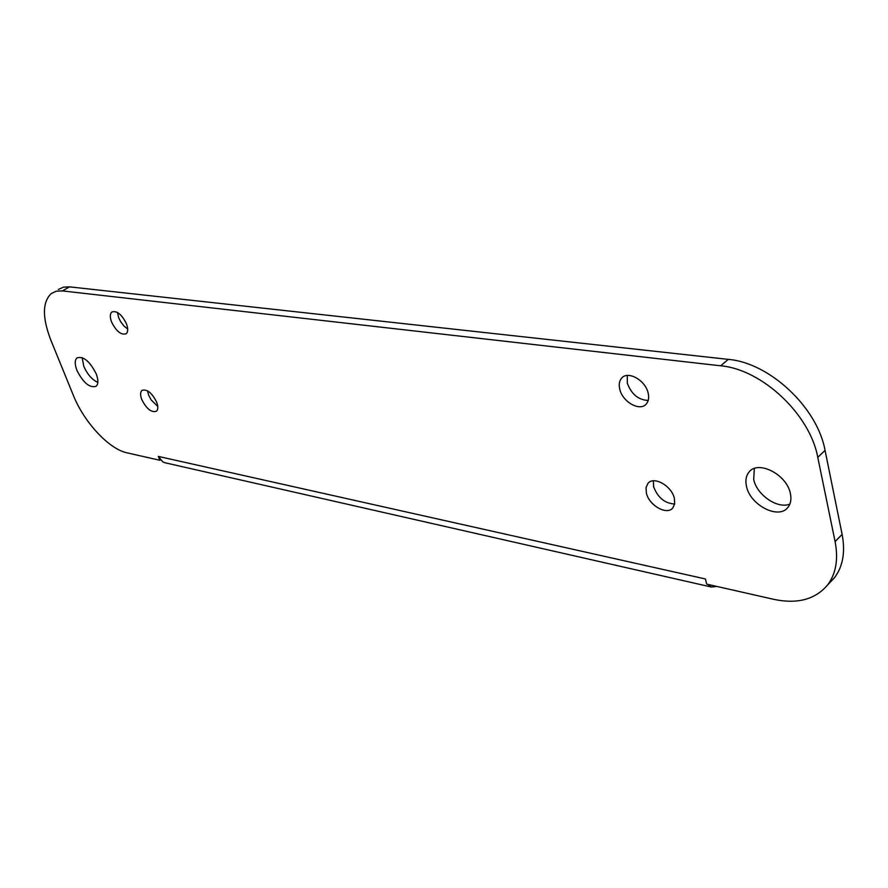 <?xml version="1.0" encoding="UTF-8"?>
<svg xmlns="http://www.w3.org/2000/svg" width="888" height="888" viewBox="0 0 888 888"><rect width="100%" height="100%" fill="white"/><g stroke="black" fill="none" stroke-linecap="round" stroke-linejoin="round"><path stroke-width="1.33" d="M58.375 289.488L63.403 287.157L69.53 286.857L728.293 359.374C769.23 362.648 817.371 407.281 825.052 450.371L842.124 534.376C845.454 552.047 842.923 566.489 834.509 577.688L828.893 583.594M157.753 406.415L151.182 399.944L148.618 395.071L147.541 390.82M127.694 329.037L123.954 326.018L120.624 321.634L118.67 317.671L117.46 312.443M648.196 400.466C638.361 399.966 631.401 394.194 627.317 383.15L627.294 375.469M674.625 504.029C664.746 503.352 657.753 497.591 653.624 486.746L653.357 480.808M97.847 382.406C92.086 379.753 87.39 374.392 83.794 366.333L82.129 357.575M789.854 504.073C777.655 509.346 756.609 494.827 753.69 479.376L754.345 468.498M158.342 456.41L705.416 578.965L706.682 584.138L773.726 599.333C797.313 604.317 815.273 599.522 827.605 584.937C835.985 573.759 838.483 559.307 835.097 541.591L817.77 457.353C809.967 414.152 761.66 369.23 720.69 365.812L62.415 290.909L56.299 291.197L51.304 293.506C42.324 301.998 42.169 317.549 50.849 340.148L73.327 395.282C84.027 422.211 109.002 449.15 127.062 452.847L159.851 460.273L158.342 456.41L162.748 461.827L164.757 462.704L711.443 587.046L707.88 584.415M165.767 462.937L164.757 462.704M160.428 459.884L159.851 460.273M646.397 493.14L646.042 487.579L647.996 483.316C653.779 475.79 671.772 485.914 674.347 498.323L674.669 503.774L672.793 507.958C666.921 515.595 649.039 505.439 646.397 493.14M619.769 389.277C618.636 384.504 619.302 380.741 621.778 377.988C628.06 370.485 645.465 380.308 648.14 393.029C649.217 397.713 648.562 401.398 646.175 404.096C639.826 411.732 622.51 401.887 619.769 389.277M111.544 321.911C109.812 317.127 109.912 313.819 111.855 311.988C116.916 310.445 121.789 314.419 126.496 323.898C128.194 328.649 128.094 331.934 126.185 333.733C121.123 335.298 116.25 331.357 111.544 321.911M141.736 399.467C140.149 395.127 140.226 392.096 141.969 390.398C147.019 388.855 151.926 392.796 156.699 402.242C158.253 406.56 158.175 409.557 156.454 411.233C151.404 412.798 146.498 408.88 141.736 399.467M746.453 486.147C745.221 480.408 746.075 475.724 749.017 472.105C758.03 459.695 787.145 474.625 790.42 493.739C791.541 499.289 790.72 503.818 787.945 507.326C778.743 520.035 749.872 505.006 746.453 486.147M76.967 370.485C74.636 364.335 74.67 360.117 77.045 357.842C83.472 355.999 89.855 361.327 96.193 373.804C98.468 379.898 98.435 384.06 96.104 386.302C89.677 388.167 83.306 382.894 76.967 370.485M716.727 586.413L711.443 587.046M62.415 290.909L69.53 286.857M720.69 365.812L728.293 359.374M817.77 457.353L825.052 450.371M835.097 541.591L842.124 534.376M709.912 584.87L709.49 586.025M827.605 584.937L834.509 577.688"/></g></svg>

